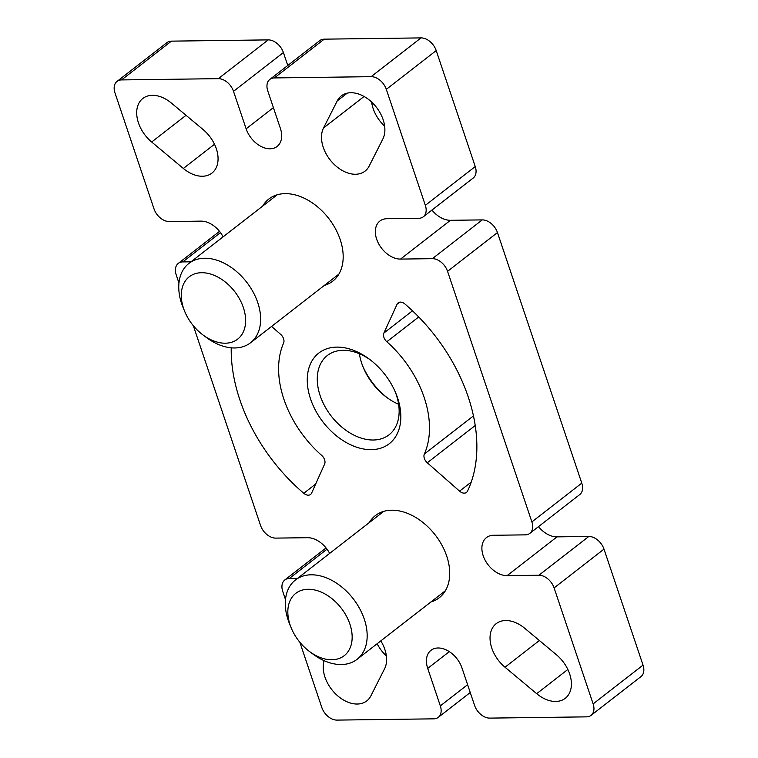 <?xml version="1.0" encoding="UTF-8"?>
<svg xmlns="http://www.w3.org/2000/svg" width="758" height="758" viewBox="0 0 758 758"><rect width="100%" height="100%" fill="white"/><g stroke="black" fill="none" stroke-linecap="round" stroke-linejoin="round"><path stroke-width="1.14" d="M336.798 347.117A57.419 39.009 52.2 0 1 369.279 359.103A57.419 39.009 52.2 0 1 395.875 393.336A57.419 39.009 52.2 0 1 371.306 449.655A57.419 39.009 52.2 0 1 310.553 398.954A57.419 39.009 52.2 0 1 336.798 347.117M370.435 359.984A50.236 34.138 -127.8 0 0 343.109 350.3A50.236 34.138 -127.8 0 0 327.38 355.483A50.236 34.138 -127.8 0 0 324.765 406.184A50.236 34.138 -127.8 0 0 373.306 440.01A50.236 34.138 -127.8 0 0 389.034 434.827A50.236 34.138 -127.8 0 0 395.306 392M271.554 326.442L280.621 334.344A7.173 4.88 52.2 0 1 283.596 343.071A92.58 62.905 52.2 0 0 321.657 455.378A7.173 4.88 52.2 0 1 324.604 464.104L311.623 493.079A7.173 4.88 52.2 0 1 310.572 494.434A7.173 4.88 52.2 0 1 308.326 495.173A7.173 4.88 52.2 0 1 303.778 493.287A150.719 102.406 52.2 0 1 231.228 347.827M418.719 316.948L386.826 341.735A7.173 4.88 52.2 0 1 383.927 332.999L397.097 304.185A7.173 4.88 52.2 0 1 398.13 302.849A7.173 4.88 52.2 0 1 404.952 304.024A150.719 102.406 52.2 0 1 467.487 491.156A7.173 4.88 52.2 0 1 466.483 492.406A7.173 4.88 52.2 0 1 464.237 493.145A7.173 4.88 52.2 0 1 459.566 491.156L471.239 482.088M386.372 655.964A30.5 20.722 52.2 0 1 377.143 643.741M380.8 640.898A30.5 20.722 52.2 0 1 384.571 668.793L370.899 695.835A30.5 20.722 52.2 0 1 366.787 700.885A30.5 20.722 52.2 0 1 357.236 704.03A30.5 20.722 52.2 0 1 331.483 689.23A30.5 20.722 52.2 0 1 324.092 660.663M555.718 701.453A30.5 20.722 52.2 0 1 536.683 693.684L505.008 667.23A30.5 20.722 52.2 0 1 496.168 623.682A30.5 20.722 52.2 0 1 524.754 628.306L556.429 654.76A30.5 20.722 52.2 0 1 565.269 698.308A30.5 20.722 52.2 0 1 555.718 701.453M384.657 126.179A30.5 20.722 52.2 0 1 371.628 102.036M355.521 174.255A30.5 20.722 52.2 0 1 328.517 157.721A30.5 20.722 52.2 0 1 323.533 127.979L337.206 100.937A30.5 20.722 52.2 0 1 341.318 95.887A30.5 20.722 52.2 0 1 373.296 103.675A30.5 20.722 52.2 0 1 382.856 139.008L369.184 166.049A30.5 20.722 52.2 0 1 365.072 171.1A30.5 20.722 52.2 0 1 355.521 174.255M202.386 176.244A30.5 20.722 52.2 0 1 183.351 168.466L151.676 142.011A30.5 20.722 52.2 0 1 142.826 98.464A30.5 20.722 52.2 0 1 171.422 103.097L203.097 129.552A30.5 20.722 52.2 0 1 211.937 173.089A30.5 20.722 52.2 0 1 202.386 176.244M538.493 526.639A22.607 15.359 -127.8 0 0 556.997 536.872L588.805 536.465A14.355 9.75 52.2 0 1 603.993 549.133L643.03 665.126A14.355 9.75 52.2 0 1 640.965 676.6L591.06 715.372A14.355 9.75 -127.8 0 1 586.569 716.86L489.782 718.11A14.355 9.75 -127.8 0 1 474.593 705.442L461.973 667.95A22.607 15.359 -127.8 0 0 438.048 647.986A22.607 15.359 -127.8 0 0 430.97 650.326A22.607 15.359 -127.8 0 0 427.711 668.395L440.332 705.888L467.61 684.692M430.876 601.985A52.037 35.351 -127.8 0 0 439.242 597.759A52.037 35.351 -127.8 0 0 441.961 545.248A52.037 35.351 -127.8 0 0 391.687 510.21A52.037 35.351 -127.8 0 0 375.39 515.582A52.037 35.351 -127.8 0 0 369.222 522.65M324.339 285.425A52.037 35.351 -127.8 0 0 332.705 281.19A52.037 35.351 -127.8 0 0 335.424 228.679A52.037 35.351 -127.8 0 0 285.15 193.641A52.037 35.351 -127.8 0 0 268.853 199.013A52.037 35.351 -127.8 0 0 262.685 206.081M362.694 366A57.419 39.009 -127.8 0 0 387.565 398.016M171.431 41.14L121.536 79.922A14.355 9.75 -127.8 0 0 117.035 81.4L166.94 42.628A14.355 9.75 52.2 0 1 171.431 41.14L268.218 39.89A14.355 9.75 52.2 0 1 283.407 52.558L287.765 65.482M324.234 39.16L274.33 77.932A14.355 9.75 -127.8 0 0 269.839 79.41L319.734 40.638A14.355 9.75 52.2 0 1 324.234 39.16L421.022 37.9A14.355 9.75 52.2 0 1 436.21 50.578L475.247 166.561A14.355 9.75 52.2 0 1 473.181 178.045L423.277 216.816A14.355 9.75 -127.8 0 0 425.342 205.342L475.247 166.561M431.956 210.07A22.607 15.359 -127.8 0 0 450.46 220.303L482.268 219.896A14.355 9.75 52.2 0 1 497.456 232.573L581.784 483.13A14.355 9.75 52.2 0 1 579.718 494.604L529.814 533.376A14.355 9.75 -127.8 0 0 531.879 521.902L581.784 483.13M473.864 417.677A7.173 4.88 -127.8 0 0 474.233 419.581M386.826 341.735A92.58 62.905 52.2 0 1 424.347 454.042L473.485 415.867M475.257 425.503L427.285 462.778L459.566 491.156M427.285 462.778A7.173 4.88 52.2 0 1 424.347 454.042M470.235 692.518L438.266 717.362A14.355 9.75 -127.8 0 1 433.766 718.84L336.978 720.1A14.355 9.75 -127.8 0 1 321.79 707.422L299.874 642.301M438.266 717.362A14.355 9.75 -127.8 0 0 440.332 705.888M591.06 715.372A14.355 9.75 -127.8 0 0 593.135 703.898L643.03 665.126M603.993 549.133L554.098 587.905L593.135 703.898M554.098 587.905A14.355 9.75 -127.8 0 0 538.91 575.237L588.805 536.465M529.814 533.376A14.355 9.75 -127.8 0 1 525.322 534.864L493.505 535.271A22.607 15.359 -127.8 0 0 486.428 537.611A22.607 15.359 -127.8 0 0 485.253 560.427A22.607 15.359 -127.8 0 0 507.093 575.644L538.91 575.237M497.456 232.573L447.561 271.345L531.879 521.902M447.561 271.345A14.355 9.75 -127.8 0 0 432.373 258.668L482.268 219.896M423.277 216.816A14.355 9.75 -127.8 0 1 418.786 218.295L386.978 218.711A22.607 15.359 -127.8 0 0 379.891 221.042A22.607 15.359 -127.8 0 0 378.716 243.858A22.607 15.359 -127.8 0 0 400.556 259.084L432.373 258.668M436.21 50.578L386.315 89.349L425.342 205.342M386.315 89.349A14.355 9.75 -127.8 0 0 371.126 76.672L421.022 37.9M274.33 77.932L371.126 76.672M269.839 79.41A14.355 9.75 -127.8 0 0 267.773 90.894L280.384 128.377A22.607 15.359 -127.8 0 1 277.125 146.455A22.607 15.359 -127.8 0 1 246.132 128.822L233.511 91.33A14.355 9.75 -127.8 0 0 218.323 78.661L268.218 39.89M121.536 79.922L218.323 78.661M117.035 81.4A14.355 9.75 -127.8 0 0 114.97 92.874L154.007 208.867A14.355 9.75 -127.8 0 0 169.195 221.535L201.003 221.128A22.607 15.359 -127.8 0 1 223.108 236.837M220.483 232.621L182.782 261.908L190.978 261.804M182.782 261.908A14.355 9.75 -127.8 0 0 178.282 263.396A14.355 9.75 -127.8 0 0 176.216 274.87L178.945 282.98M329.645 553.406A22.607 15.359 -127.8 0 0 307.54 537.697L275.732 538.104A14.355 9.75 -127.8 0 1 260.544 525.427L193.337 325.732M327.02 549.18L289.319 578.477L297.506 578.373M289.319 578.477A14.355 9.75 -127.8 0 0 284.819 579.955A14.355 9.75 -127.8 0 0 282.753 591.439L285.482 599.55M398.613 404.251A50.236 34.138 52.2 0 1 386.466 397.211A50.236 34.138 52.2 0 1 363.196 367.26A50.236 34.138 52.2 0 1 359.387 353.749M183.55 308.345A39.473 26.824 -127.8 0 0 184.706 311.424A39.473 26.824 -127.8 0 0 202.992 334.96A39.473 26.824 -127.8 0 0 236.723 339.821A39.473 26.824 -127.8 0 0 243.365 307.568A39.473 26.824 -127.8 0 0 201.6 272.709A39.473 26.824 -127.8 0 0 183.55 308.345M202.992 334.96L206.375 337.481A50.236 34.138 -127.8 0 0 250.519 342.777A50.236 34.138 -127.8 0 0 257.758 302.613A50.236 34.138 -127.8 0 0 188.875 263.443A50.236 34.138 -127.8 0 0 181.636 303.607A50.236 34.138 -127.8 0 0 183.095 307.53L184.706 311.424M290.087 624.914A39.473 26.824 -127.8 0 0 291.243 627.994A39.473 26.824 -127.8 0 0 309.529 651.529A39.473 26.824 -127.8 0 0 343.26 656.381A39.473 26.824 -127.8 0 0 349.902 624.137A39.473 26.824 -127.8 0 0 308.136 589.279A39.473 26.824 -127.8 0 0 290.087 624.914M309.529 651.529L312.912 654.05A50.236 34.138 -127.8 0 0 357.056 659.346A50.236 34.138 -127.8 0 0 364.295 619.182A50.236 34.138 -127.8 0 0 295.412 580.003A50.236 34.138 -127.8 0 0 288.173 620.167A50.236 34.138 -127.8 0 0 289.632 624.099L291.243 627.994M303.778 493.287L315.669 484.04M536.683 693.684L567.856 669.466M323.533 127.979L364.077 96.474M183.351 168.466L214.514 144.247M449.295 651.634L427.711 668.395M556.997 536.872L507.093 575.644M273.401 107.627L246.132 128.822M283.407 52.558L233.511 91.33M450.46 220.303L400.556 259.084M151.676 142.011L186.042 115.311M337.206 100.937L347.221 93.149M505.008 667.23L539.374 640.519M383.927 332.999L412.485 310.808M399.674 302.177L397.097 304.185M326.044 547.93L284.819 579.955M219.507 231.361L178.282 263.396M338.873 274.131L250.519 342.777M277.22 194.787L188.875 263.443M445.41 590.69L357.056 659.346M383.756 511.356L295.412 580.003"/></g></svg>

